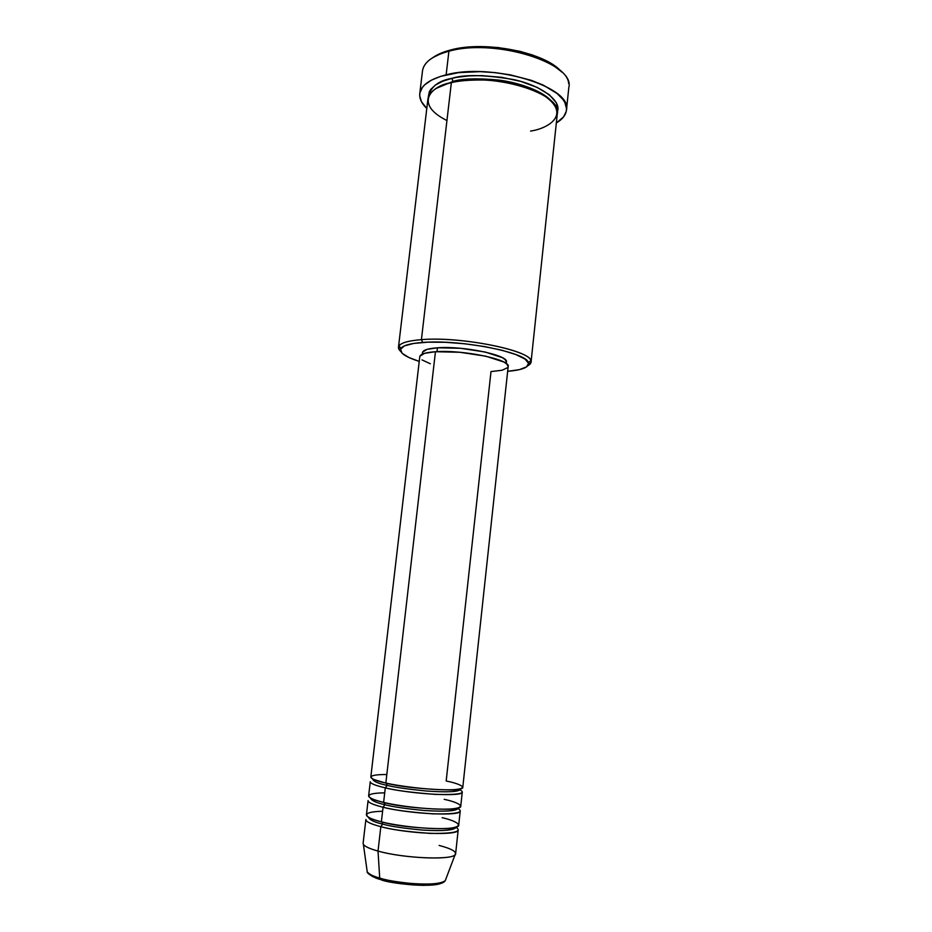 <?xml version="1.0" encoding="UTF-8"?>
<svg xmlns="http://www.w3.org/2000/svg" width="932" height="932" viewBox="0 0 932 932"><rect width="100%" height="100%" fill="white"/><g stroke="black" fill="none" stroke-linecap="round" stroke-linejoin="round"><path stroke-width="1.4" d="M381.06 879.738L379.72 878.107C373.662 876.523 369.503 874.449 367.243 871.909C368.42 873.925 372.579 875.998 379.72 878.107L378.019 851.067C369.62 848.737 364.738 846.501 363.387 844.357L367.243 871.909C366.16 872.795 374.175 878.165 380.198 879.412L381.06 879.738C388.271 883.408 437.178 888.79 442.851 882.103L441.617 883.023M387.164 785.373L386.337 783.125L387.164 785.373C394.702 787.307 407.855 789.194 426.6 791.023C447.372 792.445 458.579 791.909 460.233 789.416C458.579 791.909 447.372 792.445 426.6 791.023C407.855 789.194 394.702 787.307 387.164 785.373L385.289 787.855L387.164 785.373C379.044 783.719 374.28 781.797 372.858 779.606C374.28 781.797 379.044 783.719 387.164 785.373M419.889 356.222L424.538 353.333L435.454 351.714L385.848 783.02L435.454 351.714C425.505 352.436 420.285 354.078 419.784 356.641L370.831 777.02C370.831 778.721 375.841 780.713 385.848 783.02C395.145 785.42 429.198 790.464 452.323 789.765C472.92 788.577 457.402 783.16 446.183 780.993L491.001 371.588L502.15 370.225L507.754 367.569M458.532 789.206L459.196 789.486M460.012 789.87C466.641 793.482 458.346 794.984 435.116 794.379C411.466 792.538 394.853 790.359 385.289 787.855C375.281 785.513 370.284 783.474 370.284 781.727L368.629 795.858C368.618 797.757 373.615 799.924 383.623 802.37C392.92 804.945 427.019 810.129 450.226 809.046C470.905 807.45 455.399 801.602 444.168 799.33M384.939 804.712L384.17 802.499L384.939 804.712C392.477 806.774 405.641 808.696 424.433 810.514C445.251 811.83 456.505 811.085 458.195 808.277C456.505 811.085 445.251 811.83 424.433 810.514C405.641 808.696 392.477 806.774 384.939 804.712L383.064 807.229L384.939 804.712C376.819 802.965 372.066 800.879 370.668 798.456C372.066 800.879 376.819 802.965 384.939 804.712M458.101 808.592C464.509 812.518 456.074 814.277 432.774 813.857C409.148 812.098 392.582 809.885 383.064 807.229C373.056 804.747 368.058 802.534 368.082 800.588L366.427 814.778C366.392 816.875 371.379 819.216 381.386 821.803C390.683 824.529 424.829 829.864 448.117 828.397C468.878 826.393 453.395 820.102 442.164 817.713M382.714 824.121L381.992 821.942L382.714 824.121C390.252 826.3 403.44 828.28 422.254 830.062C443.131 831.286 454.42 830.33 456.144 827.208C454.42 830.33 443.131 831.286 422.254 830.062C403.44 828.28 390.252 826.3 382.714 824.121L380.827 826.661L382.714 824.121C374.594 822.28 369.841 820.032 368.466 817.376C369.841 820.032 374.594 822.28 382.714 824.121M456.121 827.348C462.423 831.6 453.884 833.627 430.514 833.418C406.888 831.728 390.322 829.48 380.827 826.661C370.82 824.039 365.833 821.663 365.88 819.508L363.107 843.262C363.037 845.662 368.012 848.26 378.019 851.067L380.827 826.661L378.019 851.067C405.327 858.908 457.123 860.422 455.632 853.642L458.195 829.864C459.756 835.957 408.123 834 380.827 826.661M530.541 131.062C546.7 128.919 571.689 115.44 545.36 96.474C529.574 86.618 503.641 80.816 483.976 80.024C469.821 79.861 458.94 80.734 451.356 82.645L421.415 339.656L422.65 342.452C459.651 339.248 527.023 352.471 528.374 362.653C529.516 367.138 522.619 370.027 507.66 371.309L519.404 369.631L526.568 366.893L528.561 363.282L524.972 359.053L515.909 354.579L501.998 350.269L484.477 346.553L464.998 343.803L445.473 342.3L427.823 342.184L413.726 343.43L404.395 345.888L400.504 349.29L402.17 353.31L409.032 357.573L419.237 361.395C404.942 356.828 398.838 352.482 400.958 348.358C403.183 345.353 410.418 343.384 422.65 342.452L421.415 339.656C408.764 340.646 401.284 342.72 399.001 345.854C397.894 347.566 398.465 349.418 400.725 351.411L398.465 347.252C399.164 343.372 406.806 340.844 421.415 339.656L451.356 82.645C436.817 86.315 429 91.825 427.893 99.176L398.465 347.252M423.478 67.314C426.623 60.3 435.104 54.941 448.909 51.225L450.587 50.002C443.236 51.912 437.353 54.417 432.961 57.539L445.24 51.575L462.703 47.707L476.287 46.658L498.119 47.532L519.741 51.26L532.953 55.139L549.577 62.619L561.052 71.368M453.034 81.375L451.857 78.358C464.229 74.304 484.92 74.735 513.928 79.639C542.482 85.814 561.903 101.483 557.324 111.607L557.802 107.972L556.299 102.706L549.344 94.761L537.158 87.41L520.743 81.387L501.626 77.309L481.681 75.609L468.889 75.888L457.169 77.274L451.857 78.358L453.034 81.375C462.412 78.533 477.638 78.102 498.713 80.07C519.59 82.599 543.286 91.324 551.464 101.25C543.286 91.324 519.59 82.599 498.713 80.07C477.638 78.102 462.412 78.533 453.034 81.375L436.351 88.342L453.034 81.375L452.707 82.331M384.718 792.841C357.853 793.19 370.726 799.807 383.623 802.37L385.289 787.855L383.623 802.37C410.919 809.197 462.377 811.597 460.746 806.192L462.272 792.049C463.95 797.023 412.585 794.379 385.289 787.855M422.604 352.156L427.042 349.372L437.423 347.799L436.98 351.632L437.423 347.799C427.963 348.498 422.988 350.094 422.499 352.587L422.324 354.137M566.446 110.139L568.835 87.387C575.359 63.353 494.869 37.863 448.909 51.225C432.565 55.722 423.769 62.304 422.487 70.972L419.773 93.654C421.008 85.36 429.792 79.08 446.137 74.84L448.909 51.225L446.137 74.84C492.119 62.211 572.877 87.072 566.446 110.139C565.829 115.067 562.462 119.343 556.334 122.977L563.615 116.861L566.237 111.444L566.505 108.555L564.897 102.578L563.01 99.549L557.115 93.538L543.321 85.15L531.322 80.338L510.352 74.863L495.265 72.626L480.085 71.659L458.649 72.626L440.626 76.366L431.353 80.187L424.666 84.847L422.359 87.433L419.878 92.967L419.715 95.856L421.474 101.728L426.786 108.438C421.625 103.545 419.284 98.629 419.773 93.678M382.598 811.248C355.651 811.947 368.49 819.112 381.386 821.803L383.064 807.229L381.386 821.803C408.682 829.026 460.28 831.076 458.707 825.123L460.233 810.922C461.853 816.455 410.36 814.149 383.064 807.229M439.123 845.429C451.682 848.749 457.018 851.825 455.119 854.644C451.752 860.434 403.381 858.325 378.019 851.067L379.72 878.107C401.214 884.678 442.118 886.157 445.263 880.658L445.741 879.389L445.263 880.658C441.081 883.746 430.165 884.724 412.527 883.594C396.95 882.033 386.011 880.204 379.72 878.107L380.198 879.412C401.575 885.808 440.871 888.114 445.263 880.658L455.119 854.644M371.996 876.208L376.12 878.095M387.036 881.264L401.063 883.769L422.918 885.4M429.198 885.272L439.671 883.792M428.324 96.765L429.326 91.755L430.77 89.367L435.524 84.975L442.63 81.247L451.857 78.358C438.273 80.711 430.433 86.979 428.347 97.138M531.054 362.129L527.92 365.67C530.576 364.237 531.543 362.56 530.832 360.649C529.562 350.036 459.721 336.266 421.415 339.656C462.156 336.021 535.679 351.585 531.054 362.129L557.313 113.692C562.858 93.468 491.921 71.764 451.356 82.645C432.669 85.185 412.468 103.347 446.941 120.554M437.423 347.799L460.548 348.288L485.106 352.005L502.185 357.573L505.074 359.484L506.425 362.035C509.117 355.325 463.204 345.679 437.423 347.799M430.316 363.771L421.998 359.892M386.827 774.504C360.055 774.504 372.963 780.573 385.848 783.02C413.132 789.451 464.474 792.177 462.785 787.33L508.173 366.556C511.016 359.659 462.598 349.558 435.454 351.714L459.825 352.273L485.735 356.175L503.723 361.977L506.763 363.969L508.173 366.602M561.6 71.962C546.164 52.588 485.083 40.204 450.587 50.002L448.909 51.225C491.688 38.829 567.658 60.242 568.671 83.6M373.93 779.525L386.617 783.334C412.864 789.917 463.693 790.814 460.233 789.416L459.208 789.089M371.099 798.316L370.668 798.456C372.45 798.922 367.756 798.409 384.415 802.685C410.663 809.64 461.538 810.246 458.195 808.277L457.798 808.044M368.548 817.271L368.466 817.376C368.198 817.958 372.777 819.543 382.202 822.117C408.437 829.433 459.383 829.76 456.144 827.208L456.086 827.092M399.001 345.854L400.958 348.358M506.425 362L506.262 363.55M530.832 360.649L528.374 362.653"/></g></svg>
